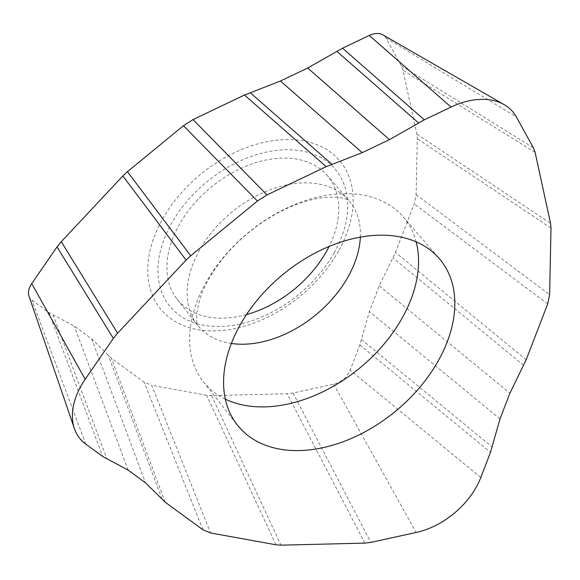 <?xml version="1.0" encoding="UTF-8"?>
<svg xmlns="http://www.w3.org/2000/svg" width="580" height="580" viewBox="0 0 580 580"><rect width="100%" height="100%" fill="white"/><g stroke="black" fill="none" stroke-linecap="round" stroke-linejoin="round"><path stroke-width="0.43" stroke-dasharray="2.9 2.17" d="M275.913 544.794L206.589 395.241L211.627 395.611L287.107 393.769L293.009 393.037L333.652 384.163A17.393 11.774 140.5 0 0 350.146 370.134L359.861 344.933L369.358 311.547L379.262 285.853L395.509 252.423L414.192 203.935L416.128 194.677L417.288 138.779L416.853 134.103L402.955 70.231L401.28 65.736L385.925 37.961A17.393 11.774 140.5 0 0 382.836 34.836M29 296.126A17.393 11.774 140.5 0 0 31.9 300.092L48.916 312.54L74.283 326.105L91.625 338.793L111.367 358.215L144.101 382.155L151.728 385.309L210.569 532.962M206.589 395.241L151.728 385.309M338.459 251.162A116.254 78.684 -39.5 0 1 197.483 329.57A116.254 78.684 -39.5 0 1 162.429 219.291A116.254 78.684 -39.5 0 1 303.405 140.882A116.254 78.684 -39.5 0 1 338.459 251.162M334.145 252.851A107.394 72.689 140.5 0 0 301.76 150.974A107.394 72.689 140.5 0 0 171.528 223.409A107.394 72.689 140.5 0 0 203.913 325.286A107.394 72.689 140.5 0 0 334.145 252.851M246.471 314.599A97.251 65.83 -39.5 0 1 208.532 317.057A97.251 65.83 -39.5 0 1 177.132 299.171A97.251 65.83 -39.5 0 1 193.575 204.37A97.251 65.83 -39.5 0 1 297.141 159.203A97.251 65.83 -39.5 0 1 327.192 175.457A97.251 65.83 -39.5 0 1 329.114 246.456M225.344 399.149A129.557 87.689 -39.5 0 1 203.239 381.604A129.557 87.689 -39.5 0 1 225.134 255.316A129.557 87.689 -39.5 0 1 363.102 195.148A129.557 87.689 -39.5 0 1 403.136 216.797A129.557 87.689 -39.5 0 1 416.143 241.845M359.861 344.933L490.513 452.291M361.398 339.517L492.05 446.883M500.011 418.905L369.358 311.547M379.262 285.853L509.914 393.211M523.53 365.197L392.877 257.839M526.162 359.781L395.509 252.423M547.687 303.927L414.192 203.935M416.128 194.677L549.622 294.669M551 228.085L417.288 138.779M416.853 134.103L550.565 223.409M535.101 152.351L402.955 70.231M401.28 65.736L533.426 147.856M385.925 37.961L516.309 116.892M85.767 444.106L31.9 300.092M48.916 312.54L102.783 456.554M53.026 314.737L106.894 458.751M128.151 470.119L74.283 326.105M91.625 338.793L145.493 482.807M162.037 499.083L108.17 355.069M165.235 502.229L111.367 358.215M202.942 529.808L144.101 382.155M211.627 395.611L280.952 545.164M364.921 543.112L287.107 393.769M293.009 393.037L370.823 542.38M333.652 384.163L416.143 532.491M480.798 477.492L350.146 370.134M360.339 237.133A98.034 66.359 140.5 0 0 348.739 200.361A98.034 66.359 140.5 0 0 318.449 183.976A98.034 66.359 140.5 0 0 214.042 229.513A98.034 66.359 140.5 0 0 197.475 325.075A98.034 66.359 140.5 0 0 229.122 343.106A98.034 66.359 140.5 0 0 231.355 343.469M177.132 299.171L197.526 325.148C196.903 326.279 196.613 322.328 196.649 313.301L199.795 299.193C202.529 290.536 207.227 281.053 213.897 270.73C223.177 256.643 235.103 243.636 249.69 231.703C263.958 220.269 278.632 211.548 293.712 205.537C304.326 201.39 313.882 198.802 322.371 197.773C330.731 196.867 337.074 196.888 341.388 197.845C347.13 199.411 349.595 200.274 348.798 200.426L327.192 175.457M203.239 381.604L237.343 425.024M403.136 216.797L439.256 258.557"/><path stroke-width="0.87" d="M500.011 418.905L490.513 452.291L480.798 477.492A68.186 46.153 -39.5 0 1 416.143 532.491L370.823 542.38L364.921 543.112L280.952 545.164L275.913 544.794L210.569 532.962L202.942 529.808L165.235 502.229L145.493 482.807L128.151 470.119L102.783 456.554L85.767 444.106A68.186 46.153 -39.5 0 1 74.392 428.569A68.186 46.153 -39.5 0 1 85.158 379.284L113.361 338.43L117.588 333.195L186.093 260.087L190.697 255.787L257.426 201.035L266.981 194.931L326.214 166.656L362.21 152.641L389.455 139.635L424.321 119.821L451.044 107.061A68.186 46.153 -39.5 0 1 504.187 104.647A68.186 46.153 -39.5 0 1 516.309 116.892L533.426 147.856L535.101 152.351L550.565 223.409L551 228.085L549.622 294.669L547.687 303.927L526.162 359.781L509.914 393.211L500.011 418.905L509.914 393.211L526.162 359.781L547.687 303.927L549.622 294.669L551 228.085L550.565 223.409L535.101 152.351L533.426 147.856L516.309 116.892A68.186 46.153 140.5 0 0 451.044 107.061L424.321 119.821L389.455 139.635L362.21 152.641L326.214 166.656L266.981 194.931L257.426 201.035L190.697 255.787L186.093 260.087L117.588 333.195L113.361 338.43L85.158 379.284A68.186 46.153 140.5 0 0 85.767 444.106L102.783 456.554L128.151 470.119L145.493 482.807L165.235 502.229L202.942 529.808L210.569 532.962L275.913 544.794L280.952 545.164L364.921 543.112L370.823 542.38L416.143 532.491A68.186 46.153 140.5 0 0 480.798 477.492L490.513 452.291L500.011 418.905M279.589 449.094A130.862 88.581 140.5 0 0 420.283 386.744A130.862 88.581 140.5 0 0 439.256 258.557A130.862 88.581 140.5 0 0 398.822 236.683A130.862 88.581 140.5 0 0 259.456 297.46A130.862 88.581 140.5 0 0 237.343 425.024A130.862 88.581 140.5 0 0 279.589 449.094M504.187 104.647L382.836 34.836A17.393 11.774 140.5 0 0 369.279 35.453L342.548 48.212L307.683 68.027L280.437 81.033L244.448 95.047L193.031 119.589L183.476 125.693L127.448 171.658L122.851 175.965L61.27 241.679L57.036 246.913L31.748 283.555A17.393 11.774 140.5 0 0 29 296.126L74.392 428.569M329.114 246.456A97.251 65.83 -39.5 0 1 246.471 314.599M416.143 241.845A129.557 87.689 -39.5 0 1 370.352 358.636A129.557 87.689 -39.5 0 1 245.064 405.427A129.557 87.689 -39.5 0 1 225.344 399.149M451.044 107.061L369.279 35.453M342.548 48.212L424.321 119.821M336.9 51.424L418.666 123.032M389.455 139.635L307.683 68.027M280.437 81.033L362.21 152.641M332.05 164.379L250.285 92.771M326.214 166.656L244.448 95.047M266.981 194.931L193.031 119.589M183.476 125.693L257.426 201.035M190.697 255.787L127.448 171.658M122.851 175.965L186.093 260.087M117.588 333.195L61.27 241.679M57.036 246.913L113.361 338.43M31.748 283.555L85.158 379.284M231.355 343.469A98.034 66.359 140.5 0 0 360.339 237.133"/></g></svg>
